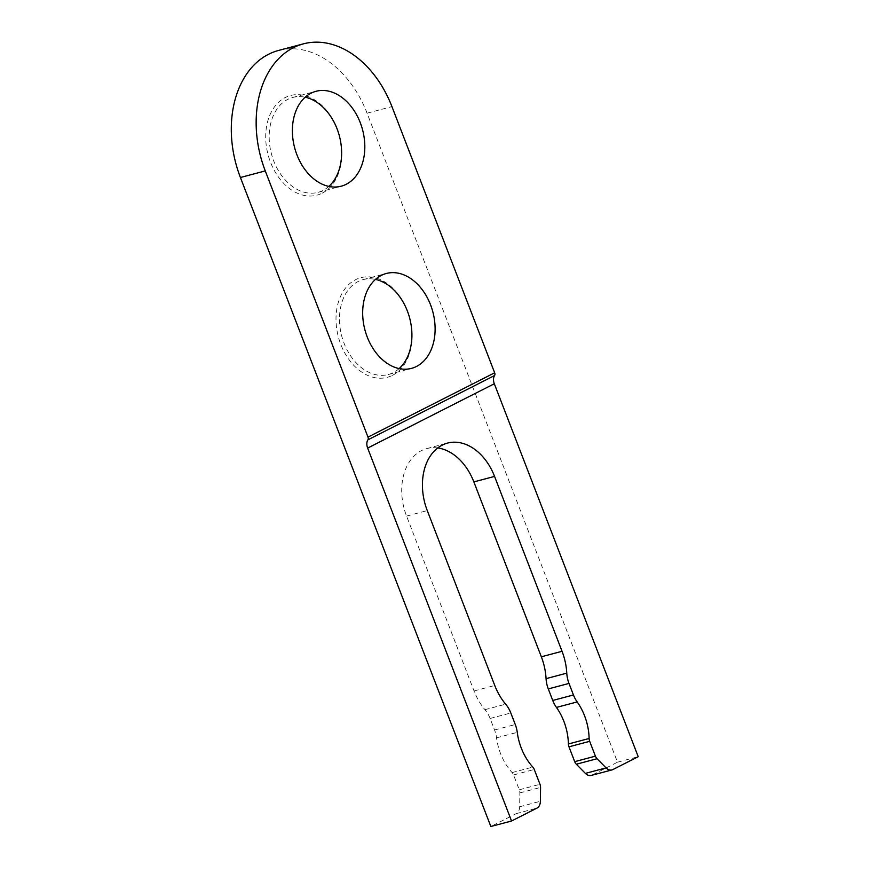 <?xml version="1.0" encoding="UTF-8"?>
<svg xmlns="http://www.w3.org/2000/svg" width="870" height="870" viewBox="0 0 870 870"><rect width="100%" height="100%" fill="white"/><g stroke="black" fill="none" stroke-linecap="round" stroke-linejoin="round"><path stroke-width="0.65" stroke-dasharray="4.35 3.26" d="M322.194 193.162A51.547 36.888 75.1 0 0 336.994 128.456A51.547 36.888 75.1 0 0 285.295 97.516A51.547 36.888 75.1 0 0 270.494 162.222A51.547 36.888 75.1 0 0 322.194 193.162M328.827 186.419A49.09 35.137 -104.9 0 1 322.977 190.443A49.09 35.137 -104.9 0 1 317.985 192.357A49.09 35.137 -104.9 0 1 272.495 157.481A49.09 35.137 -104.9 0 1 287.829 99.354A49.09 35.137 -104.9 0 1 292.82 97.451A49.09 35.137 -104.9 0 1 305.174 97.222M392.49 375.34A51.547 36.888 75.1 0 0 407.29 310.633A51.547 36.888 75.1 0 0 355.591 279.694A51.547 36.888 75.1 0 0 340.79 344.4A51.547 36.888 75.1 0 0 392.49 375.34M399.123 368.597A49.09 35.137 -104.9 0 1 393.273 372.621A49.09 35.137 -104.9 0 1 388.281 374.524A49.09 35.137 -104.9 0 1 342.791 339.659A49.09 35.137 -104.9 0 1 358.125 281.532A49.09 35.137 -104.9 0 1 363.116 279.629A49.09 35.137 -104.9 0 1 375.47 279.401M278.585 50.438A98.179 70.274 -104.9 0 1 367.075 113.187L617.504 762.185L592.176 775.05A9.2 6.59 -104.9 0 1 591.241 775.409M437.751 447.952A52.156 37.334 75.1 0 0 426.833 448.572A52.156 37.334 75.1 0 0 421.537 450.595A52.156 37.334 75.1 0 0 406.562 516.073L474.041 690.965A52.156 37.334 75.1 0 0 484.96 709.67A24.545 17.563 -104.9 0 1 490.104 718.468L494.551 730.006A24.545 17.563 -104.9 0 1 496.553 737.836A49.09 35.137 75.1 0 0 512.104 772.571A6.133 4.393 -104.9 0 1 513.55 774.952L519.281 789.786A6.133 4.393 -104.9 0 1 519.847 792.907L519.662 806.762A9.2 6.59 -104.9 0 1 516.171 813.635L490.843 826.5M617.504 762.185L638.221 756.693M367.075 113.187L391.935 106.597M406.562 516.073L427.268 510.581M592.176 775.05L612.882 769.558M474.041 690.965L494.758 685.473M484.96 709.67L505.677 704.178M490.104 718.468L510.81 712.976M494.551 730.006L515.268 724.514M496.553 737.836L517.258 732.344M512.104 772.571L532.821 767.079M513.55 774.952L534.267 769.461M519.281 789.786L539.987 784.294M519.847 792.907L540.564 787.415M519.662 806.762L540.379 801.259M516.171 813.635L536.888 808.143M363.116 279.629L386.313 273.474M292.82 97.451L316.017 91.296M426.833 448.572L447.55 443.08M317.985 192.357L341.181 186.202M388.281 374.524L411.477 368.38"/><path stroke-width="1.3" d="M305.174 97.222A49.09 35.137 -104.9 0 1 339.365 135.894A49.09 35.137 -104.9 0 1 328.827 186.419M375.47 279.401A49.09 35.137 -104.9 0 1 409.661 318.072A49.09 35.137 -104.9 0 1 399.123 368.597M381.321 275.388A49.09 35.137 -104.9 0 1 386.313 273.474A49.09 35.137 -104.9 0 1 431.803 308.35A49.09 35.137 -104.9 0 1 416.469 366.466A49.09 35.137 -104.9 0 1 411.477 368.38A49.09 35.137 -104.9 0 1 365.987 333.504A49.09 35.137 -104.9 0 1 381.321 275.388M311.025 93.21A49.09 35.137 -104.9 0 1 316.017 91.296A49.09 35.137 -104.9 0 1 361.507 126.172A49.09 35.137 -104.9 0 1 346.173 184.299A49.09 35.137 -104.9 0 1 341.181 186.202A49.09 35.137 -104.9 0 1 295.691 151.326A49.09 35.137 -104.9 0 1 311.025 93.21M268.591 54.255A98.179 70.274 -104.9 0 1 278.585 50.438L303.434 43.848A98.179 70.274 -104.9 0 1 391.935 106.597L494.649 372.795A3.067 2.121 63.1 0 1 494.573 375.535A9.2 6.351 -116.9 0 0 494.312 383.757L638.221 756.693L612.882 769.558A9.2 6.59 -104.9 0 1 611.947 769.917A9.2 6.59 -104.9 0 1 606.096 767.895L597.037 758.738A6.133 4.393 -104.9 0 1 595.406 756.16L589.686 741.327A6.133 4.393 -104.9 0 1 589.12 738.489A49.09 35.137 75.1 0 0 577.169 701.927A24.545 17.563 -104.9 0 1 573.45 694.967L569.002 683.428A24.545 17.563 -104.9 0 1 566.772 673.152A52.156 37.334 75.1 0 0 562.053 651.304L494.562 476.412A52.156 37.334 75.1 0 0 447.55 443.08A52.156 37.334 75.1 0 0 442.243 445.103A52.156 37.334 75.1 0 0 427.268 510.581L494.758 685.473A52.156 37.334 75.1 0 0 505.677 704.178A24.545 17.563 -104.9 0 1 510.81 712.976L515.268 724.514A24.545 17.563 -104.9 0 1 517.258 732.344A49.09 35.137 75.1 0 0 532.821 767.079A6.133 4.393 -104.9 0 1 534.267 769.461L539.987 784.294A6.133 4.393 -104.9 0 1 540.564 787.415L540.379 801.259A9.2 6.59 -104.9 0 1 536.888 808.143L511.549 821.008L490.843 826.5L240.414 177.502A98.179 70.274 -104.9 0 1 268.591 54.255M494.312 383.757L367.651 448.072A9.2 6.351 63.1 0 1 367.901 439.85A3.067 2.121 -116.9 0 0 367.988 437.11L265.263 170.911A98.179 70.274 -104.9 0 1 293.451 47.665A98.179 70.274 -104.9 0 1 303.434 43.848M611.947 769.917L591.241 775.409A9.2 6.59 -104.9 0 1 585.379 773.386L576.321 764.23A6.133 4.393 -104.9 0 1 574.7 761.652L568.969 746.819A6.133 4.393 -104.9 0 1 568.404 743.98A49.09 35.137 75.1 0 0 556.452 707.419A24.545 17.563 -104.9 0 1 552.744 700.459L548.285 688.92A24.545 17.563 -104.9 0 1 546.066 678.643A52.156 37.334 75.1 0 0 541.336 656.796L473.856 481.904A52.156 37.334 75.1 0 0 437.751 447.952M367.651 448.072L511.549 821.008M367.988 437.11L494.649 372.795M585.379 773.386L606.096 767.895M576.321 764.23L597.037 758.738M574.7 761.652L595.406 756.16M568.969 746.819L589.686 741.327M568.404 743.98L589.12 738.489M556.452 707.419L577.169 701.927M552.744 700.459L573.45 694.967M548.285 688.92L569.002 683.428M546.066 678.643L566.772 673.152M541.336 656.796L562.053 651.304M473.856 481.904L494.562 476.412M240.414 177.502L265.263 170.911M367.901 439.85L494.573 375.535"/></g></svg>
